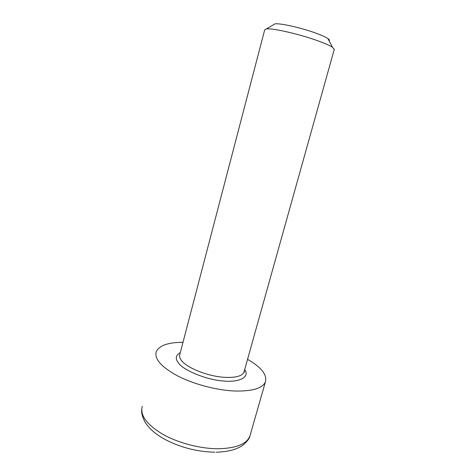<?xml version="1.0" encoding="UTF-8"?>
<svg xmlns="http://www.w3.org/2000/svg" width="476" height="476" viewBox="0 0 476 476"><rect width="100%" height="100%" fill="white"/><g stroke="black" fill="none" stroke-linecap="round" stroke-linejoin="round"><path stroke-width="0.71" d="M244.688 369.566C250.18 376.843 239.624 382.793 222.97 380.949C206.519 379.83 183.397 370.334 178.47 362.986C175.061 358.672 175.674 355.215 180.309 352.609M334.235 49.51L332.504 47.273C329.826 45.517 324.941 43.358 317.855 40.799C299.577 34.135 272.189 27.894 266.405 28.941L264.686 29.899L179.845 354.376C179.166 356.209 179.761 358.297 181.63 360.647C187.365 368.281 208.899 376.641 225.237 377.367C235.9 377.777 242.141 376.04 243.962 372.155L244.188 371.339M329.1 40.817C329.808 40.377 329.416 39.633 327.922 38.592C325.733 37.104 321.8 35.319 316.135 33.237C301.558 27.834 279.781 22.943 274.902 23.889L273.408 24.776M183.004 342.303C168.206 342.345 159.293 345.457 156.259 351.633C154.147 358.839 161.251 366.925 177.566 375.897C193.524 384.132 216.306 390.183 234.382 390.998C252.155 391.445 262.496 388.416 265.418 381.901C267.28 374.802 261.324 367.282 247.55 359.338M142.3 406.379C139.813 415.078 146.489 424.289 162.316 434.023C177.822 442.906 200.259 448.803 218.288 448.755C236.042 448.291 246.568 444.114 249.87 436.212L250.346 434.552M179.964 353.918L179.803 354.501M214.819 452.2C196.237 451.748 178.94 447.113 162.929 438.295C154.896 433.577 148.934 428.18 145.043 422.117C142.389 417.006 141.271 412.793 141.693 409.479M244.414 370.542L244.48 372.095L243.962 372.155L334.319 49.206M327.922 38.592L332.504 47.273M265.418 381.901L249.87 436.212C249.638 438.188 247.544 441.002 243.575 444.661C240.802 446.815 237.084 448.594 232.419 450.01C227.587 451.313 222.155 452.039 216.122 452.194M274.902 23.889L266.405 28.941"/></g></svg>
